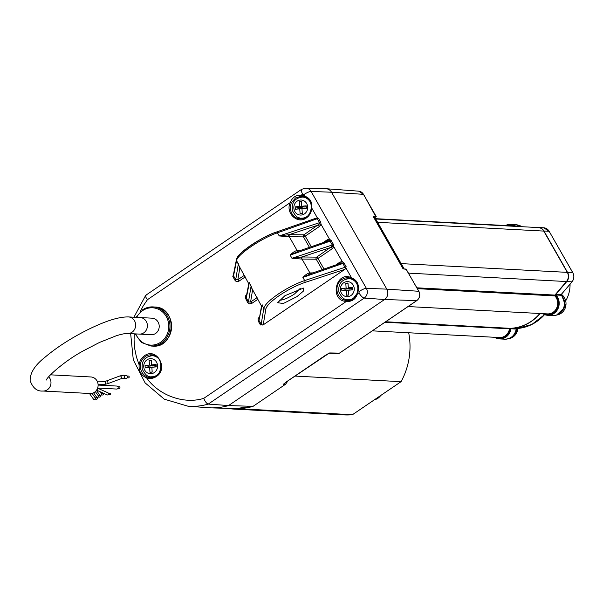 <?xml version="1.0" encoding="UTF-8"?>
<svg xmlns="http://www.w3.org/2000/svg" width="603" height="603" viewBox="0 0 603 603"><rect width="100%" height="100%" fill="white"/><g stroke="black" fill="none" stroke-linecap="round" stroke-linejoin="round"><path stroke-width="0.9" d="M108.389 393.209L109.919 393.292A0.678 0.618 93 0 1 110.417 394.309A0.678 0.618 93 0 1 109.844 394.641L108.314 394.558M96.638 390.088A1.123 1.033 -87 0 0 97.55 388.317M97.098 387.925L107.929 392.802A1.123 1.033 93 0 1 108.073 394.792A1.123 1.033 93 0 1 107.123 394.882L96.292 390.005M95.153 397.799L96.684 397.874A0.678 0.618 93 0 1 97.181 398.892A0.678 0.618 93 0 1 96.616 399.224L95.086 399.148M91.988 393.344L95.116 397.731A1.123 1.033 93 0 1 94.837 399.382A1.123 1.033 93 0 1 93.473 399.118L89.455 393.48M99.962 391.656L101.296 393.533A1.123 1.033 93 0 1 101.357 393.623L102.864 393.676A0.678 0.618 93 0 1 103.362 394.694A0.678 0.618 93 0 1 102.796 395.025L101.266 394.942M101.357 393.623A1.123 1.033 93 0 1 99.653 394.92L96.427 390.39M375.729 219.002L538.26 227.565A7.53 6.927 93 0 1 543.755 231.077L567.31 272.368A7.53 6.927 93 0 1 566.481 281.458L554.911 295.086A0.603 0.558 -87 0 0 554.918 295.915A10.545 9.701 93 0 1 556.84 307.643A10.545 9.701 93 0 1 547.449 313.899L408.043 306.558M539.843 313.5A45.195 41.562 93 0 1 510.025 328.318A0.603 0.558 -87 0 0 509.49 328.816A10.545 9.701 93 0 1 499.39 337.544L372.307 330.851M375.548 218.678L510.304 225.778A10.545 9.701 93 0 1 512.633 226.215M117.932 386.711L119.183 386.779A0.904 0.829 93 0 1 119.846 388.128A0.904 0.829 93 0 1 119.085 388.581L117.834 388.513M98.116 385.068L116.854 386.056A1.5 1.379 93 0 1 117.962 388.309A1.5 1.379 93 0 1 116.696 389.056L97.641 388.053M403.392 268.734L403.814 268.245L374.584 216.99L373.506 216.982M402.781 268.297L403.814 268.245M402.872 268.192L373.634 216.937M406.271 269.353L403.06 268.825L373.242 216.545M285.407 384.352L253.079 406.339L235.351 408.6A67.242 61.83 -87 0 0 253.049 406.354L285.37 384.382L283.5 384.315L286.787 381.586L326.411 354.654L329.653 352.943L339.474 353.117M339.09 353.343L338.976 353.381A7.311 6.723 93 0 1 337.688 353.471L339.399 353.222L416.824 300.596A1.508 0.482 -124.2 0 1 416.711 300.618A6.806 6.264 -87 0 0 418.753 291.234L406.128 269.096L403.06 268.825M373.129 216.349L376.151 216.62M373.415 216.816L375.955 216.922L374.847 217.457L376.219 216.507L363.594 194.528M405.917 268.961L418.881 291.287L386.817 289.139A7.53 6.927 93 0 1 384.556 299.518L364.22 298.086A7.085 6.512 -87 0 0 366.353 288.317L386.817 289.139L331.544 192.236L363.481 194.339A6.806 6.264 -87 0 0 358.642 191.166L363.609 194.392L375.955 216.922M253.049 406.354L228.545 405.563L384.556 299.518L416.711 300.618L339.278 353.252A0.904 0.829 -88.2 0 1 338.976 353.381L329.351 353.072A7.522 6.919 93 0 1 329.291 353.079M325.899 188.724A7.53 6.927 93 0 1 326.185 188.731A7.53 6.927 93 0 1 331.544 192.236L311.08 191.415A7.085 6.512 -87 0 0 305.774 188.106L325.899 188.724M283.5 384.315A0.904 0.837 -87.9 0 0 283.704 384.119L284.028 383.644M283.787 383.93L286.787 381.586M329.08 353.132L329.351 353.072A0.904 0.829 91.8 0 0 329.653 352.943M208.269 404.085L228.545 405.563A67.792 62.343 -87 0 1 210.628 407.847A67.792 62.343 -87 0 1 208.088 407.711L188.008 406.211A67.34 61.928 -87 0 0 208.269 404.085L364.22 298.086A6.022 1.937 -124.2 0 1 358.973 292.862L359.29 291.4L357.828 289.651A11.382 10.47 93 0 1 356.961 293.608L353.056 298.779L346.808 300.513L346.416 301.394C329.05 300.995 335.788 270.001 351.549 277.825C356.712 279.973 358.966 283.923 358.303 289.674A12.286 11.299 -87 0 1 357.375 293.947C355.619 299.314 351.964 301.801 346.416 301.394L203.746 398.364C205.186 401.741 206.693 403.648 208.269 404.085M311.238 273.445L302.894 277.44L342.828 263.473L341.682 262.923A1.508 0.588 99.6 0 0 342.27 261.559L343.974 262.9L346.16 266.737L345.059 269.217L263.225 324.851L260.466 324.972L258.257 321.098L258.054 318.776L259.358 316.892M301.643 196.194L304.975 197.068L305.005 196.231C310.168 198.372 312.422 202.322 311.759 208.073C311.442 212.294 309.663 215.573 306.407 217.924C297.648 224.64 285.302 213.108 290.118 202.706C292.38 197.362 296.035 194.875 301.085 195.251L301.387 196.179A11.382 10.47 93 0 1 301.643 196.194A11.382 10.47 93 0 1 304.937 197.038M298.515 251.134L290.171 255.129C292.628 252.574 294.792 251.082 296.653 250.66A30.135 6.527 -29.9 0 1 297.196 250.637L289.267 236.738A30.135 7.032 150.5 0 0 288.716 236.745L279.227 235.939L319.552 222.673L317.374 218.844A1.508 0.957 -109.3 0 0 316.16 218.128A1.508 0.957 -109.3 0 0 315.972 218.226L318.512 218.271L320.698 222.108L321.045 224.346L319.432 223.917L319.552 222.673L320.698 222.108M343.974 262.9L342.828 263.473L345.006 267.295L304.681 280.568L302.894 277.44C305.352 274.885 307.515 273.393 309.384 272.971A30.135 6.527 -29.9 0 1 309.919 272.948L301.997 259.049A30.135 7.032 150.5 0 0 301.44 259.056L291.95 258.257L290.171 255.129L330.097 241.155L328.952 240.612A1.508 0.588 99.6 0 0 329.54 239.248L331.243 240.589L333.429 244.419L333.768 246.657L332.155 246.228L332.283 244.984L333.429 244.419M359.29 291.4A6.022 1.357 -29.7 0 1 366.353 288.317L311.08 191.415A6.022 1.357 150.3 0 0 304.018 194.498L302.676 194.166A6.022 1.937 -124.2 0 1 301.658 189.312L145.722 295.297L133.934 317.223M146.16 295.199C144.961 295.425 145.391 296.917 147.456 299.676L143.152 306L140.122 311.766M134.303 333.836L134.07 339.888L134.703 348.647L136.436 357.029L139.142 364.83C139.647 360.948 141.411 357.933 144.434 355.778C156.509 346.763 169.036 368.727 156.298 376.574C153.192 378.578 149.928 378.978 146.521 377.764C141.162 375.601 138.705 371.29 139.142 364.83L140.318 364.943A11.382 10.47 93 0 1 145.217 356.561A11.382 10.47 93 0 1 151.526 354.843A11.382 10.47 93 0 1 161.167 366.745A11.382 10.47 93 0 1 150.328 377.568A11.382 10.47 93 0 1 147.155 376.928L146.521 377.764C158.793 395.47 184.021 404.553 203.746 398.364M240.393 268.327L240.205 268.305A31.997 7.455 -29.5 0 1 239.76 268.222L238.366 263.715L235.728 279.626L237.853 279.724A1.508 0.482 -124.2 0 1 239.165 281.028C237.439 281.985 236.052 281.752 235.004 280.335L232.818 276.498L233.429 274.644M316.191 218.12L276.219 232.11A1.508 0.957 70.7 0 1 277.448 232.818L318.512 218.271M357.828 289.651C358.054 284.571 355.974 280.915 351.564 278.676L351.549 277.825L345.896 267.913M311.284 208.05A11.382 10.47 93 0 1 300.445 218.919C306.663 218.497 310.251 214.872 311.216 208.05C311.713 203.256 309.633 199.601 304.975 197.068L305.02 197.075C309.429 199.314 311.517 202.97 311.284 208.05L311.759 208.073L317.419 217.984M358.973 292.862L357.375 293.947L356.893 293.631C354.406 298.704 351.104 301.003 346.989 300.52L346.808 300.513A11.382 10.47 93 0 1 337.228 292.048A11.382 10.47 93 0 1 341.878 279.506A11.382 10.47 93 0 1 348.18 277.787A11.382 10.47 93 0 1 351.481 278.639M348.18 277.787L351.519 278.661C356.177 281.194 358.257 284.857 357.76 289.651L356.961 293.608M243.499 408.261L242.512 408.932A67.792 62.343 93 0 1 234.175 409.105A67.792 62.343 93 0 1 227.527 408.359M234.175 409.105L344.094 414.894A67.792 62.343 -87 0 0 352.431 414.721L242.512 408.932M352.431 414.721L401.063 381.669L294.927 376.076M401.063 381.669A67.792 62.343 -87 0 0 408.698 332.766M300.445 218.919A11.382 10.47 93 0 1 291.234 203.075L295.53 197.927L301.387 196.179M291.234 203.075L290.118 202.706L147.456 299.676M344.954 269.3L304.673 282.551C296.563 285.34 288.196 289.606 279.596 295.342C271.29 301.101 266.714 305.631 265.863 308.932L263.225 324.851M297.038 296.578L283.32 303.513L277.636 302.714L284.91 295.719L303.467 288.083L303.52 290.985L297.038 296.578M262.373 304.93L261.521 306.023L258.996 320.412L258.28 321.135M249.642 282.619L248.783 283.764L246.099 297.483L248.466 301.952L250.577 302.035A1.508 0.482 -124.2 0 1 251.896 303.339L249.567 303.904L247.75 302.683L245.202 297.724L245.579 295.839L246.627 294.573M237.167 258.634C235.351 254.805 263.609 235.6 275.986 232.253A1.508 0.957 70.7 0 1 276.219 232.11C260.828 237.424 237.288 252.868 236.429 259.614A1.508 1.447 -168.7 0 0 236.587 260.586C236.919 254.865 261.725 238.004 277.448 232.818L279.227 235.939L289.123 234.673A1.508 1.334 -92.1 0 0 288.716 236.745M346.717 278.842A11.314 10.402 93 0 1 349.763 278.043M348.609 300.437A11.314 10.402 93 0 1 345.64 299.322M300.173 197.241A11.314 10.402 93 0 1 303.219 196.442M302.043 218.836A11.314 10.402 93 0 1 299.096 217.721M309.399 247.26L303.482 236.896A1.508 1.357 -89.4 0 1 303.92 234.823L289.696 234.665A31.997 7.455 -29.5 0 0 289.123 234.673L318.233 225.092A1.508 0.482 -124.2 0 1 319.545 226.396L305.231 236.127A1.508 0.482 55.8 0 0 303.92 234.823L319.432 223.917M327.519 240.921A1.508 0.482 55.8 0 0 327.195 239.806L329.54 239.248L321.045 224.346L319.545 226.396M328.952 240.612L297.882 251.361M331.243 240.589L330.097 241.155L332.283 244.984L291.95 258.257L301.847 256.984A1.508 1.334 -92.1 0 0 301.44 259.056M322.123 269.571L316.213 259.207A1.508 1.357 -89.4 0 1 316.643 257.134L302.427 256.976A31.997 7.455 -29.5 0 0 301.847 256.984L330.957 247.403A1.508 0.482 -124.2 0 1 332.268 248.707L317.954 258.438A1.508 0.482 55.8 0 0 316.643 257.134L332.155 246.228M340.25 263.232A1.508 0.482 55.8 0 0 339.919 262.117L342.27 261.559L333.768 246.657L332.268 248.707M341.682 262.923L310.613 273.679M147.155 376.928C142.534 374.689 140.25 370.694 140.318 364.943M304.673 282.551A1.508 0.957 -108.2 0 0 304.681 280.568C296.141 283.5 287.337 287.993 278.277 294.038C269.518 300.098 264.702 304.869 263.82 308.337L261.182 324.248A1.508 1.44 9.4 0 0 263.225 324.844M235.004 280.335L235.728 279.626L233.549 275.797L236.587 260.586L239.414 266.601M253.124 290.638L252.936 290.616A31.997 7.455 -29.5 0 1 252.484 290.533L251.097 286.026L252.137 288.92M150.064 355.891A11.314 10.402 93 0 1 153.109 355.092M151.926 377.486A11.314 10.402 93 0 1 149.469 376.634A61.009 56.102 93 0 1 149.363 376.483M279.46 300.128L279.92 300.204C283.47 300.038 288.317 297.972 294.46 294.015L300.324 288.309M297.686 251.361A1.508 1.342 86 0 1 296.653 250.66M310.409 273.672A1.508 1.342 86 0 1 309.384 272.971M380.712 395.5A11.299 10.387 93 0 1 374.433 399.774M244.373 275.292L237.853 279.724L239.76 268.222A1.508 1.417 102.5 0 1 240.22 268.026M257.097 297.611L250.577 302.035L252.484 290.533A1.508 1.417 102.5 0 1 252.951 290.337M139.21 334.092A8.284 7.62 -87 0 0 139.346 334.1L151.165 334.725A8.284 7.62 -87 0 0 155.597 333.459A8.284 7.62 -87 0 0 158.988 324.346A8.284 7.62 -87 0 0 152.031 318.173L140.348 317.562M139.346 334.1A8.284 7.62 -87 0 0 146.325 330.007A8.284 7.62 -87 0 0 146.265 321.414A8.284 7.62 93 0 1 146.325 330.007A8.284 7.62 93 0 1 139.346 334.1L127.595 333.482A8.284 7.62 -87 0 0 134.575 329.389A8.284 7.62 -87 0 0 134.522 320.796A8.284 7.62 -87 0 0 128.469 316.929L140.213 317.555A8.284 7.62 -87 0 1 146.265 321.414M352.928 289.824L352.755 287.427L348.338 287.835L347.991 283.033L345.783 283.237L346.122 288.046L341.705 288.453L341.871 290.857L346.295 290.442L346.635 295.244L348.843 295.04L348.504 290.239L352.928 289.824M306.384 208.223L306.211 205.827L301.794 206.234L301.455 201.432L299.239 201.643L299.578 206.445L295.161 206.859L295.334 209.256L299.751 208.842L300.09 213.643L302.299 213.439L301.96 208.638L306.384 208.223M156.267 366.88L156.102 364.476L151.677 364.89L151.338 360.089L149.129 360.293L149.469 365.094L145.044 365.508L145.217 367.905L149.642 367.498L149.981 372.3L152.19 372.089L151.85 367.287L156.267 366.88M348.504 290.239L352.913 289.613M348.836 294.897L346.635 295.244M346.122 288.046L349.439 288.739L345.022 289.146L345.104 290.344L349.536 290.035M349.529 289.93L346.295 290.442M345.104 290.344L341.871 290.857M345.022 289.146L341.705 288.453M349.408 288.226L349.439 288.739M348.044 283.712L345.783 283.237M352.83 288.422L350.539 288.633L348.338 287.835M301.96 208.638L306.369 208.012M302.291 213.296L300.09 213.643M299.578 206.445L302.902 207.138L298.477 207.553L298.56 208.744L302.992 208.442M302.985 208.329L299.751 208.842M298.56 208.744L295.334 209.256M298.477 207.553L295.161 206.859M302.864 206.625L302.902 207.138M301.5 202.118L299.239 201.643M306.286 206.821L303.995 207.033L301.794 206.234M151.85 367.287L156.252 366.669M152.182 371.945L149.981 372.3M149.469 365.094L152.785 365.787L148.368 366.202L148.451 367.393L152.876 367.091M152.868 366.986L149.642 367.498M148.451 367.393L145.217 367.905M148.368 366.202L145.044 365.508M152.747 365.275L152.785 365.787M151.383 360.767L149.129 360.293M156.169 365.471L153.886 365.689L151.677 364.89M50.464 374.832L90.932 376.965A8.284 7.62 93 0 1 96.985 380.832A8.284 7.62 93 0 1 97.045 389.417A8.284 7.62 93 0 1 90.058 393.51L42.926 391.03C37.107 391.513 32.848 388.061 30.15 380.674C29.931 373.038 34.853 365.252 44.908 357.323C57.496 346.717 72.692 337.069 90.495 328.379C102.781 322.56 117.012 316.733 128.469 316.929M127.18 376.016L128.431 376.084A0.904 0.829 93 0 1 129.095 377.433A0.904 0.829 93 0 1 128.333 377.877L127.082 377.817M123.291 375.209L126.102 375.36A1.5 1.379 93 0 1 127.21 377.614A1.5 1.379 93 0 1 125.944 378.36L123.133 378.209A1.5 1.379 -87 0 0 124.391 375.91A1.5 1.379 -87 0 0 123.291 375.209L119.982 375.918L106.46 380.938A1.5 0.867 -110.4 0 1 107.613 381.669A1.5 0.867 -110.4 0 1 107.5 383.757L104.191 384.465A1.5 1.379 -87 0 0 105.45 382.166A1.5 1.379 -87 0 0 104.349 381.465L97.121 381.081M98.244 395.696L99.774 395.779A0.678 0.618 93 0 1 100.271 396.789A0.678 0.618 93 0 1 99.706 397.128L98.176 397.045M95.327 391.596L98.206 395.628A1.123 1.033 93 0 1 97.927 397.279A1.123 1.033 93 0 1 96.563 397.023L93.555 392.802M565.727 300.776A29.826 27.429 -87 0 0 570.061 284.134M408.525 273.136L571.976 281.835A7.53 6.927 -87 0 0 572.797 272.744L549.137 231.273A7.53 6.927 -87 0 0 543.642 227.761L549.19 231.296L543.944 230.994L567.596 272.473L572.85 272.767L549.182 231.348M554.911 295.086L416.892 287.812M554.918 295.915L417.382 288.671M510.025 328.318L385.671 321.768M384.955 322.258L509.49 328.816M377.629 222.326L543.755 231.077M401.176 263.617L567.31 272.368M284.021 383.704A67.777 62.335 93 0 1 283.704 384.119L285.573 384.186A67.74 62.29 93 0 0 287.985 380.802M302.676 194.166L301.085 195.251A12.286 11.299 -87 0 1 305.005 196.231L304.018 194.498M346.16 266.737L345.006 267.295A1.508 0.957 71.8 0 1 345.059 269.217M258.001 299.194L251.896 303.339M245.27 276.883L239.165 281.028M323.464 242.338L327.195 239.806M289.696 234.665A1.508 1.357 -89.4 0 0 289.267 236.738L303.482 236.896L305.231 236.127L311.216 246.627M302.427 256.976A1.508 1.357 -89.4 0 0 301.997 259.049L316.213 259.207L317.954 258.438L323.947 268.938M336.195 264.649L339.919 262.117M258.257 321.098L258.996 320.412L261.182 324.248L260.466 324.972M245.549 298.824L246.273 298.116L249.31 282.905L251.097 286.026L248.459 301.937L247.75 302.683M248.459 301.937L247.735 302.646M246.265 298.093L245.534 298.786M232.818 276.498L233.549 275.797A1.508 1.447 -168.7 0 1 233.391 274.825L236.429 259.614M163.066 343.13A19.582 18.007 -87 0 0 171.071 321.587A19.582 18.007 -87 0 0 154.639 307.002C178.006 307.04 175.82 348.526 152.582 346.114A19.582 18.007 -87 0 0 163.066 343.13M259.004 320.427L262.041 305.216L263.82 308.337A1.508 1.44 -170.6 0 0 265.863 308.932M142.496 309.897A19.582 18.007 93 0 1 152.981 306.912A19.582 18.007 93 0 1 169.42 321.505A19.582 18.007 93 0 1 161.408 343.039A19.582 18.007 93 0 1 150.923 346.024L141.381 342.451L135.155 333.881M299.94 250.569L297.196 250.637A1.508 1.364 -91.4 0 0 297.942 251.27M312.671 272.88L309.919 272.948A1.508 1.364 -91.4 0 0 310.673 273.581M135.788 333.911A18.678 17.178 -87 0 0 160.617 342.263A18.678 17.178 -87 0 0 166.224 316.507A18.678 17.178 -87 0 0 142.579 310.643A18.678 17.178 -87 0 0 136.662 317.366M349.778 299.827A10.545 9.701 -87 0 0 351.074 299.804A10.545 9.701 -87 0 0 351.082 299.804L347.946 299.729C344.795 300.279 341.788 297.739 338.924 292.116C337.989 284.058 341.366 279.581 349.054 278.669A10.545 9.701 93 0 1 356.132 282.634M351.986 278.895A10.545 9.701 -87 0 0 350.886 278.767L351.986 278.895M304.545 218.203L303.234 218.233A10.545 9.701 -87 0 0 304.334 218.218M305.442 197.294A10.545 9.701 -87 0 0 304.342 197.166L305.442 197.294M154.428 376.852L153.117 376.883A10.545 9.701 -87 0 0 154.225 376.867M155.325 355.943A10.545 9.701 -87 0 0 154.225 355.823L155.325 355.943M354.933 297.03A10.545 9.701 93 0 1 349.243 299.706A10.545 9.701 93 0 1 347.946 299.729M347.75 278.699A10.545 9.701 93 0 1 349.054 278.669L350.886 278.767M307.53 216.176A10.545 9.701 93 0 1 302.698 218.105A10.545 9.701 93 0 1 301.402 218.135C298.251 218.678 295.244 216.138 292.38 210.515C291.445 202.457 294.822 197.98 302.51 197.075A10.545 9.701 93 0 1 309.588 201.033M301.206 197.098A10.545 9.701 93 0 1 302.51 197.075L304.342 197.166M157.413 374.825A10.545 9.701 93 0 1 152.582 376.754A10.545 9.701 93 0 1 151.285 376.785C148.134 377.327 145.135 374.787 142.27 369.164C141.336 361.114 144.705 356.629 152.393 355.725A10.545 9.701 93 0 1 158.287 358.31M151.097 355.747A10.545 9.701 93 0 1 152.393 355.725L154.225 355.823M346.785 281.639A7.53 6.927 -87 0 0 340.409 289.787A7.53 6.927 -87 0 0 347.848 296.646A7.53 6.927 -87 0 0 354.225 288.498A7.53 6.927 -87 0 0 346.785 281.639M300.241 200.038A7.53 6.927 -87 0 0 293.865 208.186A7.53 6.927 -87 0 0 301.304 215.045A7.53 6.927 -87 0 0 307.681 206.897A7.53 6.927 -87 0 0 300.241 200.038M150.124 358.687A7.53 6.927 -87 0 0 143.748 366.835A7.53 6.927 -87 0 0 151.187 373.694A7.53 6.927 -87 0 0 157.564 365.546A7.53 6.927 -87 0 0 150.124 358.687M127.519 333.474A8.284 7.62 -87 0 0 127.595 333.482C125.793 333.293 122.108 334.017 116.53 335.66L99.457 342.466L83.892 350.547C63.745 361.257 45.783 378.202 46.537 380.011M48.707 376.8A8.284 7.62 93 0 1 49.853 378.345A8.284 7.62 93 0 1 49.906 386.938A8.284 7.62 93 0 1 42.926 391.03M107.5 383.757L121.03 378.737A1.5 0.867 -110.4 0 0 121.143 376.649A1.5 0.867 -110.4 0 0 119.982 375.918M560.88 312.354A11.299 10.387 -87 0 0 561.747 295.794M512.821 335.999A11.299 10.387 -87 0 0 516.522 328.605M508.615 338.645A11.299 10.387 -87 0 0 517.909 328.454M567.393 272.518L567.596 272.473A7.53 6.927 93 0 1 566.775 281.563L556.064 294.166L561.265 294.445L572.028 281.82C574.169 278.985 574.44 275.97 572.85 272.767M552.815 315.542C560.903 316.304 568.998 305.465 561.325 295.297L556.072 295.003A11.902 10.944 93 0 1 558.205 308.223A11.902 10.944 93 0 1 547.614 315.271L552.815 315.542A11.902 10.944 -87 0 0 563.398 308.495A11.902 10.944 -87 0 0 561.272 295.274A0.603 0.558 -87 0 1 561.265 294.445L561.325 294.37M540.077 313.515A45.195 41.562 93 0 1 511.517 328.273L516.733 328.545A45.195 41.562 -87 0 0 544.554 314.63M494.535 337.288L499.555 338.909L504.756 339.188C510.952 338.961 514.774 335.585 516.243 329.057L516.726 328.545A0.603 0.558 -87 0 0 516.191 329.057L510.99 328.786A11.902 10.944 93 0 1 499.555 338.909A11.902 10.944 93 0 1 494.558 337.288M504.756 339.188A11.902 10.944 -87 0 0 516.191 329.057M521.309 226.675A11.902 10.944 -87 0 0 515.814 224.708L521.331 226.675M522.311 226.728A11.299 10.387 -87 0 0 519.598 225.658M561.416 294.317L565.772 306.407L556.667 315.007A11.299 10.387 -87 0 0 565.426 307.44A11.299 10.387 -87 0 0 562.931 295.666A11.299 10.387 -87 0 0 561.401 294.332M543.642 227.761L537.348 227.519A7.53 6.927 93 0 1 538.441 227.482A7.53 6.927 93 0 1 543.944 230.994L543.733 231.039M555.785 294.045L556.064 294.166A0.603 0.558 -87 0 0 556.072 295.003L555.438 295.41A1.206 1.108 -87 0 1 555.144 294.799M542.594 313.65L547.614 315.271A11.902 10.944 93 0 1 542.617 313.65M511.45 328.251L511.517 328.273A0.603 0.558 -87 0 0 510.99 328.786L510.206 328.68A1.206 1.108 -87 0 1 510.326 328.303M515.814 224.708L510.613 224.437L505.45 225.522A11.902 10.944 93 0 1 510.613 224.437A11.902 10.944 93 0 1 516.108 226.396M543.725 313.703A11.299 10.387 -87 0 0 556.516 309.769A11.299 10.387 -87 0 0 555.438 295.41M495.666 337.348A11.299 10.387 -87 0 0 510.206 328.68M514.691 226.321A11.299 10.387 -87 0 0 506.58 225.582M373.204 216.439L403.038 268.757M416.824 300.596C419.869 298.063 420.547 294.965 418.881 291.287M337.688 353.471L328.982 353.207M358.642 191.166L326.185 188.731M329.306 353.079L286.855 381.571M235.351 408.6L210.628 407.847M305.774 188.106L301.658 189.312M288.023 380.779L285.603 384.179M188.008 406.211L164.317 399.186L145.104 382.867L133.301 359.833L130.647 333.64M151.526 354.843C164.664 355.024 163.413 378.774 150.328 377.568M261.514 306.075L252.122 288.882M248.783 283.764L239.399 266.571M154.639 307.002L152.981 306.912L143.122 309.467L136.029 317.329M152.582 346.114L150.923 346.024M303.234 218.233L301.402 218.135M153.117 376.883L151.285 376.785M104.191 384.465L98.055 384.141M104.349 381.465L106.46 380.938M121.03 378.737L123.133 378.209M561.325 295.297L561.318 294.43L572.028 281.82M516.726 328.545L531.854 324.459L544.584 314.638M517.969 328.447L514.962 335.336L508.608 338.645M519.59 225.65L522.341 226.728"/></g></svg>
